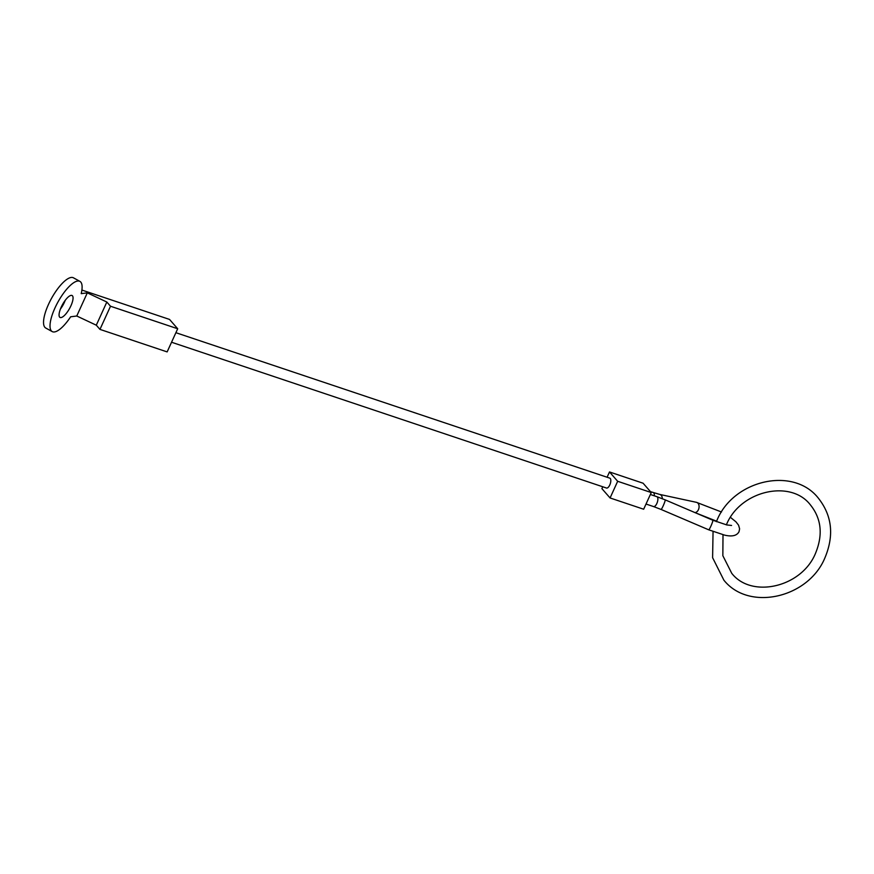 <?xml version="1.0" encoding="UTF-8"?>
<svg xmlns="http://www.w3.org/2000/svg" width="874" height="874" viewBox="0 0 874 874"><rect width="100%" height="100%" fill="white"/><g stroke="black" fill="none" stroke-linecap="round" stroke-linejoin="round"><path stroke-width="1.31" d="M175.893 332.699L609.812 478.154A5.211 2.207 108.5 0 1 609.79 484.961A5.211 2.207 108.5 0 1 606.501 488.031L171.555 342.237M607.091 477.237L609.506 471.96L643.1 483.224L651.261 492.554L617.667 481.29L610.074 497.962L643.657 509.225L651.261 492.554M610.074 497.962L601.902 488.632L602.754 486.774M609.506 471.96L617.667 481.29M52.221 331.596L45.743 328.023A28.678 9.253 -61.1 0 1 48.518 304.327A28.678 9.253 -61.1 0 1 73.427 277.801L79.905 281.373A28.678 9.253 118.9 0 0 54.996 307.899A28.678 9.253 118.9 0 0 52.221 331.596A28.678 9.253 118.9 0 0 70.652 316.792L76.759 316.006L87.313 292.856L81.206 293.642A28.678 9.253 118.9 0 0 79.905 281.373M60.404 309.09A12.509 4.042 118.9 0 0 64.414 302.284A12.509 4.042 118.9 0 0 65.244 300.295M70.892 305.856A12.509 4.042 -61.1 0 1 60.022 317.437A12.509 4.042 -61.1 0 1 61.235 307.102A12.509 4.042 -61.1 0 1 72.105 295.521A12.509 4.042 -61.1 0 1 70.892 305.856M81.883 290.048L169.534 319.425L177.695 328.755L110.506 306.239L106.836 302.033L87.313 292.856M106.836 302.033L96.293 325.194L76.759 316.006M177.695 328.755L167.142 351.905L99.964 329.389L96.293 325.194M110.506 306.239L99.964 329.389M731.571 525.46L726.829 524.946L712.834 520.238A5.211 0.546 113.2 0 1 712.889 520.401A5.211 0.546 113.2 0 1 710.824 526.29A5.211 0.546 113.2 0 1 708.727 529.819L724.633 535.139C732.084 536.865 736.88 535.729 739.022 531.709L739.612 528.825L738.585 525.208L735.952 521.822L730.446 517.364M721.498 512L696.491 502.342A5.211 3.605 102.2 0 1 697.507 502.801A5.211 3.605 102.2 0 1 698.424 509.695A5.211 3.605 102.2 0 1 694.939 512.59M663.158 505.904A5.211 0.546 113.2 0 1 661.061 509.444L653.566 506.57A5.211 2.196 108.6 0 0 656.844 503.49A5.211 2.196 108.6 0 0 657.335 497A5.211 2.196 108.6 0 0 656.887 496.683L665.158 499.852A5.211 0.546 113.2 0 1 665.223 500.015A5.211 0.546 113.2 0 1 663.158 505.904M650.485 491.669L659.717 494.422A5.211 3.605 102.2 0 1 660.733 494.881A5.211 3.605 102.2 0 1 662.317 498.683M653.326 492.619A5.211 2.218 108.5 0 1 653.785 492.936A5.211 2.218 108.5 0 1 654.309 495.82M661.061 509.444L708.727 529.819M646.028 504.036L653.566 506.57M650.376 494.498L656.887 496.683M665.158 499.852L712.834 520.238M659.717 494.422L696.491 502.342M716.582 521.188L695.409 512.787M713.053 531.578L712.605 557.699L723.891 580.183C749.051 611.713 808.592 597.98 824.99 557.667C834.331 535.238 832.026 515.289 818.075 497.809C792.915 466.268 733.373 480.012 716.975 520.314L716.363 521.68M726.37 524.848L726.458 524.64C740.333 490.554 790.544 479.269 810.22 504.669C821.407 518.479 823.166 534.702 815.508 553.34C801.633 587.437 751.421 598.723 731.746 573.311L722.842 555.689L723.006 534.757"/></g></svg>
